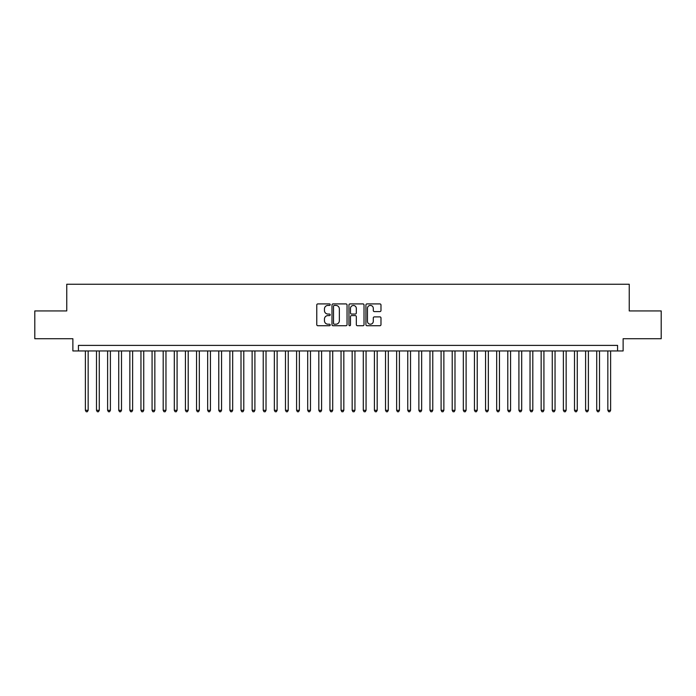 <?xml version="1.0" encoding="UTF-8"?>
<svg xmlns="http://www.w3.org/2000/svg" width="696" height="696" viewBox="0 0 696 696"><rect width="100%" height="100%" fill="white"/><g stroke="black" fill="none" stroke-linecap="round" stroke-linejoin="round"><path stroke-width="1.04" d="M330.217 304.674A0.766 0.766 0 0 0 329.452 303.908L317.855 303.908A1.087 1.087 0 0 0 316.767 304.996L316.767 324.64A1.087 1.087 0 0 0 317.855 325.728L329.452 325.728A0.766 0.766 0 0 0 330.217 324.962A0.766 0.766 0 0 0 329.452 324.205L327.947 324.205A3.489 3.489 0 0 1 324.458 320.708L324.458 319.072A3.489 3.489 0 0 1 327.947 315.584L329.452 315.584A0.766 0.766 0 0 0 330.217 314.818A0.766 0.766 0 0 0 329.452 314.053L327.947 314.053A3.489 3.489 0 0 1 324.458 310.564L324.458 308.928A3.489 3.489 0 0 1 327.947 305.431L329.452 305.431A0.766 0.766 0 0 0 330.217 304.674M379.885 311.599A1.087 1.087 0 0 0 380.982 310.512L380.982 304.996A1.087 1.087 0 0 0 379.885 303.908L367.01 303.908A1.087 1.087 0 0 0 365.922 304.996L365.922 324.64A1.087 1.087 0 0 0 367.01 325.728L379.885 325.728A1.087 1.087 0 0 0 380.982 324.64L380.982 317.985A1.087 1.087 0 0 0 379.885 316.889L374.378 316.889A1.087 1.087 0 0 0 373.291 317.985L373.291 321.282A2.914 2.914 0 0 1 370.368 324.205A2.914 2.914 0 0 1 367.453 321.282L367.453 308.354A2.914 2.914 0 0 1 370.368 305.431A2.914 2.914 0 0 1 373.291 308.354L373.291 310.512A1.087 1.087 0 0 0 374.378 311.599L379.885 311.599M617.57 350.949L623.129 350.949L623.129 338.717L661.2 338.717L661.2 310.929L629.245 310.929L629.245 284.246L66.755 284.246L66.755 310.929L34.8 310.929L34.8 338.717L72.871 338.717L72.871 350.949L617.57 350.949L617.57 345.39L78.431 345.39L78.431 350.949M347.043 304.996A1.087 1.087 0 0 0 345.955 303.908L333.079 303.908A1.087 1.087 0 0 0 331.983 304.996L331.983 324.64A1.087 1.087 0 0 0 333.079 325.728L345.955 325.728A1.087 1.087 0 0 0 347.043 324.64L347.043 304.996M350.045 303.908L362.921 303.908A1.087 1.087 0 0 1 364.017 304.996L364.017 324.64A1.087 1.087 0 0 1 362.921 325.728L357.413 325.728A1.087 1.087 0 0 1 356.317 324.64L356.317 316.671A1.087 1.087 0 0 0 355.23 315.584L351.576 315.584A1.087 1.087 0 0 0 350.48 316.671L350.48 324.962A0.766 0.766 0 0 1 349.723 325.728A0.766 0.766 0 0 1 348.957 324.962L348.957 304.996A1.087 1.087 0 0 1 350.045 303.908M334.28 305.431A0.766 0.766 0 0 0 333.514 306.197L333.514 323.44A0.766 0.766 0 0 0 334.28 324.205L335.863 324.205A3.489 3.489 0 0 0 339.352 320.708L339.352 308.928A3.489 3.489 0 0 0 335.863 305.431L334.28 305.431M356.317 308.406A2.914 2.914 0 0 0 353.403 305.492A2.914 2.914 0 0 0 350.48 308.406L350.48 312.965A1.087 1.087 0 0 0 351.576 314.053L355.23 314.053A1.087 1.087 0 0 0 356.317 312.965L356.317 308.406M85.382 350.949L85.382 410.309L88.157 410.309L88.157 350.949M88.157 410.309L87.322 411.754L86.208 411.754L85.382 410.309M96.492 350.949L96.492 410.309L99.276 410.309L99.276 350.949M99.276 410.309L98.441 411.754L97.327 411.754L96.492 410.309M107.61 350.949L107.61 410.309L110.394 410.309L110.394 350.949M110.394 410.309L109.559 411.754L108.446 411.754L107.61 410.309M118.729 350.949L118.729 410.309L121.504 410.309L121.504 350.949M121.504 410.309L120.669 411.754L119.564 411.754L118.729 410.309M129.847 350.949L129.847 410.309L132.623 410.309L132.623 350.949M132.623 410.309L131.788 411.754L130.674 411.754L129.847 410.309M140.957 350.949L140.957 410.309L143.741 410.309L143.741 350.949M143.741 410.309L142.906 411.754L141.793 411.754L140.957 410.309M152.076 350.949L152.076 410.309L154.851 410.309L154.851 350.949M154.851 410.309L154.025 411.754L152.911 411.754L152.076 410.309M163.195 350.949L163.195 410.309L165.97 410.309L165.97 350.949M165.97 410.309L165.135 411.754L164.03 411.754L163.195 410.309M174.304 350.949L174.304 410.309L177.089 410.309L177.089 350.949M177.089 410.309L176.253 411.754L175.14 411.754L174.304 410.309M185.423 350.949L185.423 410.309L188.207 410.309L188.207 350.949M188.207 410.309L187.372 411.754L186.258 411.754L185.423 410.309M196.542 350.949L196.542 410.309L199.317 410.309L199.317 350.949M199.317 410.309L198.49 411.754L197.377 411.754L196.542 410.309M207.66 350.949L207.66 410.309L210.436 410.309L210.436 350.949M210.436 410.309L209.6 411.754L208.495 411.754L207.66 410.309M218.77 350.949L218.77 410.309L221.554 410.309L221.554 350.949M221.554 410.309L220.719 411.754L219.605 411.754L218.77 410.309M229.889 350.949L229.889 410.309L232.673 410.309L232.673 350.949M232.673 410.309L231.838 411.754L230.724 411.754L229.889 410.309M241.007 350.949L241.007 410.309L243.783 410.309L243.783 350.949M243.783 410.309L242.947 411.754L241.843 411.754L241.007 410.309M252.126 350.949L252.126 410.309L254.901 410.309L254.901 350.949M254.901 410.309L254.066 411.754L252.952 411.754L252.126 410.309M263.236 350.949L263.236 410.309L266.02 410.309L266.02 350.949M266.02 410.309L265.185 411.754L264.071 411.754L263.236 410.309M274.355 350.949L274.355 410.309L277.13 410.309L277.13 350.949M277.13 410.309L276.303 411.754L275.19 411.754L274.355 410.309M285.473 350.949L285.473 410.309L288.248 410.309L288.248 350.949M288.248 410.309L287.413 411.754L286.308 411.754L285.473 410.309M296.592 350.949L296.592 410.309L299.367 410.309L299.367 350.949M299.367 410.309L298.532 411.754L297.418 411.754L296.592 410.309M307.702 350.949L307.702 410.309L310.486 410.309L310.486 350.949M310.486 410.309L309.65 411.754L308.537 411.754L307.702 410.309M318.82 350.949L318.82 410.309L321.595 410.309L321.595 350.949M321.595 410.309L320.769 411.754L319.655 411.754L318.82 410.309M329.939 350.949L329.939 410.309L332.714 410.309L332.714 350.949M332.714 410.309L331.879 411.754L330.774 411.754L329.939 410.309M341.049 350.949L341.049 410.309L343.833 410.309L343.833 350.949M343.833 410.309L342.998 411.754L341.884 411.754L341.049 410.309M352.167 350.949L352.167 410.309L354.951 410.309L354.951 350.949M354.951 410.309L354.116 411.754L353.002 411.754L352.167 410.309M363.286 350.949L363.286 410.309L366.061 410.309L366.061 350.949M366.061 410.309L365.226 411.754L364.121 411.754L363.286 410.309M374.405 350.949L374.405 410.309L377.18 410.309L377.18 350.949M377.18 410.309L376.345 411.754L375.231 411.754L374.405 410.309M385.514 350.949L385.514 410.309L388.298 410.309L388.298 350.949M388.298 410.309L387.463 411.754L386.35 411.754L385.514 410.309M396.633 350.949L396.633 410.309L399.408 410.309L399.408 350.949M399.408 410.309L398.582 411.754L397.468 411.754L396.633 410.309M407.752 350.949L407.752 410.309L410.527 410.309L410.527 350.949M410.527 410.309L409.692 411.754L408.587 411.754L407.752 410.309M418.87 350.949L418.87 410.309L421.645 410.309L421.645 350.949M421.645 410.309L420.81 411.754L419.697 411.754L418.87 410.309M429.98 350.949L429.98 410.309L432.764 410.309L432.764 350.949M432.764 410.309L431.929 411.754L430.815 411.754L429.98 410.309M441.099 350.949L441.099 410.309L443.874 410.309L443.874 350.949M443.874 410.309L443.048 411.754L441.934 411.754L441.099 410.309M452.217 350.949L452.217 410.309L454.993 410.309L454.993 350.949M454.993 410.309L454.157 411.754L453.053 411.754L452.217 410.309M463.327 350.949L463.327 410.309L466.111 410.309L466.111 350.949M466.111 410.309L465.276 411.754L464.162 411.754L463.327 410.309M474.446 350.949L474.446 410.309L477.23 410.309L477.23 350.949M477.23 410.309L476.395 411.754L475.281 411.754L474.446 410.309M485.564 350.949L485.564 410.309L488.34 410.309L488.34 350.949M488.34 410.309L487.505 411.754L486.4 411.754L485.564 410.309M496.683 350.949L496.683 410.309L499.458 410.309L499.458 350.949M499.458 410.309L498.623 411.754L497.51 411.754L496.683 410.309M507.793 350.949L507.793 410.309L510.577 410.309L510.577 350.949M510.577 410.309L509.742 411.754L508.628 411.754L507.793 410.309M518.912 350.949L518.912 410.309L521.695 410.309L521.695 350.949M521.695 410.309L520.86 411.754L519.747 411.754L518.912 410.309M530.03 350.949L530.03 410.309L532.805 410.309L532.805 350.949M532.805 410.309L531.97 411.754L530.865 411.754L530.03 410.309M541.149 350.949L541.149 410.309L543.924 410.309L543.924 350.949M543.924 410.309L543.089 411.754L541.975 411.754L541.149 410.309M552.259 350.949L552.259 410.309L555.043 410.309L555.043 350.949M555.043 410.309L554.207 411.754L553.094 411.754L552.259 410.309M563.377 350.949L563.377 410.309L566.153 410.309L566.153 350.949M566.153 410.309L565.326 411.754L564.212 411.754L563.377 410.309M574.496 350.949L574.496 410.309L577.271 410.309L577.271 350.949M577.271 410.309L576.436 411.754L575.331 411.754L574.496 410.309M585.606 350.949L585.606 410.309L588.39 410.309L588.39 350.949M588.39 410.309L587.554 411.754L586.441 411.754L585.606 410.309M596.724 350.949L596.724 410.309L599.508 410.309L599.508 350.949M599.508 410.309L598.673 411.754L597.56 411.754L596.724 410.309M607.843 350.949L607.843 410.309L610.618 410.309L610.618 350.949M610.618 410.309L609.792 411.754L608.678 411.754L607.843 410.309"/></g></svg>
